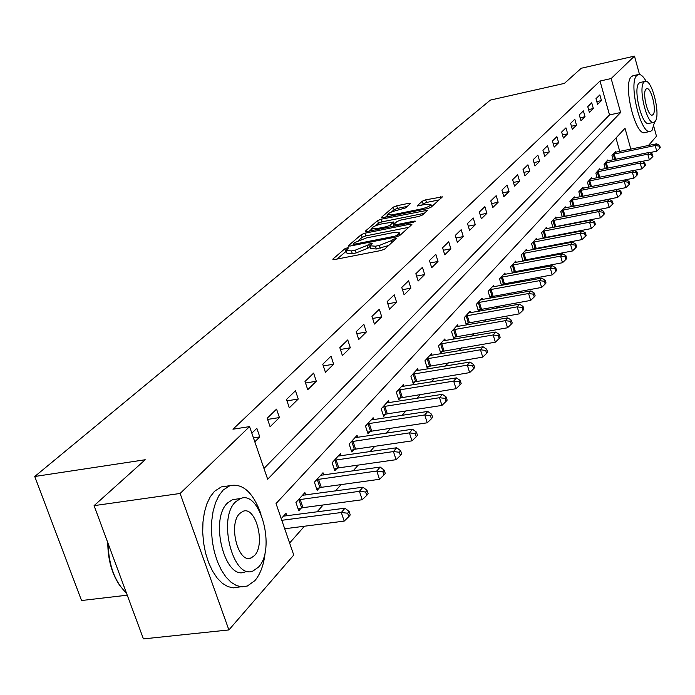 <?xml version="1.0" encoding="UTF-8"?>
<svg xmlns="http://www.w3.org/2000/svg" width="695" height="695" viewBox="0 0 695 695"><rect width="100%" height="100%" fill="white"/><g stroke="black" fill="none" stroke-linecap="round" stroke-linejoin="round"><path stroke-width="1.04" d="M347.361 247.794L344.807 248.81L332.818 259.122L334.243 259.609L381.077 250.495L384.804 249.001L396.35 238.481L392.562 239.41L391.103 240.731L379.34 245.448L375.439 246.212L369.948 245.769L372.294 243.207L371.104 243.12L367.047 245.457L355.301 250.157L351.444 250.912L346.093 250.469L348.525 247.88L347.361 247.794M346.318 251.173L336.988 259.07M370.166 246.456L367.933 248.219L367.047 245.457M410.406 203.626L408.938 203.27L396.68 205.79L393.274 207.127L381.442 217.309L382.876 217.683L427.538 208.639L431.022 207.258L442.428 196.85L425.688 199.847L422.273 201.194L417.217 205.772L426.4 204.339L430.961 204.573C429.962 206.154 426.713 207.623 421.205 208.969L391.85 214.929L387.445 214.686C388.479 213.096 391.737 211.627 397.192 210.281L405.472 207.935L410.406 203.626M630.834 149.138L625.014 128.271L276.037 503.554L293.75 555.044L228.89 629.939L143.431 638.896L94.086 505.647L145.212 459.743L34.75 476.501L490.392 100.089L564.401 83.391L581.272 68.249L634.474 56.104L639.522 74.487M94.086 505.647L180.118 493.467L249.574 426.608L267.679 479.255L620.626 112.521L611.157 78.544L634.474 56.104M263.97 468.465L609.515 114.918L600.02 81.046L232.964 429.206L249.574 426.608M600.02 81.046L611.157 78.544M364.866 233.207L361.304 234.623L348.49 245.639L349.915 246.091L396.063 236.995L399.712 235.536L411.892 224.528L410.345 224.129L364.866 233.207L365.726 235.892L362.165 237.316L358.637 240.357M365.292 231.192L377.602 220.602L381.086 219.22L427.555 210.272L422.412 215.024L418.894 216.432L400.494 220.124L396.967 221.531L393.335 224.85L395.029 224.954L414.298 221.097L415.514 221.175L412.891 222.374L366.725 231.6L365.292 231.192L365.466 231.722M254.796 441.812L259.782 436.903L256.829 428.302L251.825 433.167M270.103 426.747L279.425 417.565L276.567 409.12L267.201 418.225L270.103 426.747M289.32 407.826L298.259 399.034L295.471 390.746L286.496 399.469L289.32 407.826M307.737 389.695L316.321 381.251L313.61 373.111L305.001 381.486L307.737 389.695M325.416 372.294L333.652 364.18L331.029 356.188L322.758 364.223L325.416 372.294M342.4 355.571L350.315 347.787L347.752 339.924L339.812 347.656L342.4 355.571M358.724 339.507L366.334 332.01L363.841 324.296L356.196 331.724L358.724 339.507M374.423 324.052L381.755 316.842L379.322 309.249L371.964 316.399L374.423 324.052M389.539 309.171L396.602 302.229L394.23 294.758L387.141 301.647L389.539 309.171M404.099 294.836L410.901 288.138L408.591 280.797L401.762 287.435L404.099 294.836M418.138 281.023L424.697 274.56L422.447 267.332L415.853 273.734L418.138 281.023M431.682 267.688L438.015 261.459L435.808 254.344L429.449 260.521L431.682 267.688M444.757 254.822L450.864 248.801L448.709 241.799L442.576 247.767L444.757 254.822M457.38 242.399L463.287 236.578L461.176 229.68L455.251 235.449L457.38 242.399M469.577 230.384L475.293 224.763L473.234 217.969L467.5 223.547L469.577 230.384M481.374 218.769L486.9 213.33L484.884 206.641L479.341 212.036L481.374 218.769M492.79 207.536L498.141 202.271L496.169 195.677L490.8 200.898L492.79 207.536M503.84 196.659L509.018 191.559L507.089 185.061L501.894 190.117L503.84 196.659M514.543 186.121L519.565 181.186L517.671 174.775L512.632 179.675L514.543 186.121M524.916 175.913L529.781 171.126L527.922 164.811L523.04 169.554L524.916 175.913M534.968 166.018L539.685 161.37L537.869 155.141L533.135 159.746L534.968 166.018M544.724 156.418L549.302 151.91L547.512 145.768L542.925 150.233L544.724 156.418M554.184 147.105L558.632 142.727L556.877 136.663L552.421 140.998L554.184 147.105M563.376 138.062L567.685 133.814L565.973 127.828L561.638 132.041L563.376 138.062M572.298 129.27L576.485 125.143L574.808 119.245L570.595 123.336L572.298 129.27M580.968 120.739L585.042 116.725L583.392 110.896L579.3 114.875L580.968 120.739M589.395 112.442L593.356 108.542L591.732 102.79L587.761 106.656L589.395 112.442M597.587 104.372L601.444 100.575L599.855 94.902L595.98 98.655L597.587 104.372M289.615 543.03L304.41 526.228M317.033 511.894L323.123 504.978M335.468 490.948L341.054 484.606M353.138 470.88L358.255 465.077M370.088 451.628L374.761 446.32M386.359 433.141L390.625 428.294M401.997 415.384L405.88 410.971M417.035 398.305L420.562 394.3M431.499 381.876L434.696 378.236M445.434 366.048L448.318 362.764M458.856 350.801L461.454 347.847M471.801 336.093L474.129 333.452M484.293 321.907L486.37 319.552M496.36 308.206L498.193 306.121M508.01 294.975L509.626 293.134M519.278 282.179L520.677 280.58M530.172 269.799L531.38 268.426M540.719 257.828L541.735 256.663M550.927 246.23L551.778 245.266M560.813 234.997L561.499 234.215M570.404 224.103L570.934 223.503M579.699 213.547L580.082 213.113M619.749 151.432L615.978 137.984M286.87 515.881L286.01 513.37L281.223 518.635M305.704 495.022L304.897 492.633L295.931 502.476L298.772 510.79L301.204 508.08M323.766 475.024L323.001 472.748L314.409 482.191L317.163 490.357L319.5 487.76M341.106 455.833L340.385 453.661L332.132 462.722L334.808 470.75L337.049 468.256M357.751 437.416L357.074 435.331L349.142 444.044L351.748 451.924L353.903 449.526M373.762 419.702L373.111 417.721L365.492 426.087L368.029 433.836L370.096 431.534M389.157 402.674L388.54 400.772L381.208 408.825L383.683 416.444L385.673 414.229M403.986 386.281L403.395 384.457L396.341 392.206L398.748 399.703L400.668 397.566M418.268 370.487L417.712 368.741L410.91 376.212L413.256 383.579L415.106 381.529M432.038 355.267L431.508 353.59L424.949 360.792L427.234 368.046L429.024 366.065M445.321 340.593L444.809 338.969L438.484 345.919L440.726 353.06L442.446 351.149M458.144 326.424L457.657 324.86L451.55 331.576L453.731 338.604L455.39 336.754M470.524 312.733L470.063 311.238L464.164 317.719L466.302 324.643L467.9 322.862M482.495 299.51L482.052 298.068L476.353 304.332L478.438 311.152L479.984 309.431M494.076 286.731L493.65 285.332L488.133 291.396L490.175 298.112L491.669 296.444M501.651 285.358L502.98 283.881M501.495 285.384L499.531 278.877L504.865 273.013L505.274 274.36M512.788 272.987L513.918 271.728M512.441 273.048L510.556 266.767L515.725 261.094L516.116 262.389M523.57 261.007L524.508 259.956M523.04 261.103L521.233 255.039L526.245 249.54L526.619 250.791M534.012 249.409L534.776 248.549M533.317 249.531L531.579 243.676L536.436 238.35L536.792 239.558M544.124 238.168L544.724 237.49M543.273 238.324L541.614 232.66L546.313 227.5L546.661 228.664M553.924 227.274L554.375 226.77M552.933 227.465L551.335 221.983L555.896 216.97L556.226 218.108M562.307 216.927L560.769 211.619L565.2 206.754L565.513 207.857M571.412 206.702L569.926 201.567L574.226 196.841L574.53 197.901M580.247 196.772L578.822 191.803L583.001 187.207L583.296 188.241M588.839 187.129L587.457 182.307L591.514 177.851L591.801 178.85M597.179 177.764L595.85 173.09L599.802 168.755L600.072 169.728M605.302 168.659L604.016 164.124L607.856 159.911L608.116 160.849M613.199 159.807L611.956 155.411L615.692 151.31L615.944 152.222M34.75 476.501L81.541 600.523L127.246 595.189M228.89 629.939L180.118 493.467M653.83 126.586L656.48 136.237L648.47 145.49M609.515 114.918L620.626 112.521M259.782 436.903L253.449 437.876M279.425 417.565L267.61 419.424M298.259 399.034L286.966 400.85M316.321 381.251L305.513 383.032M333.652 364.18L323.314 365.926M350.315 347.787L340.411 349.489M366.334 332.01L356.83 333.678M381.755 316.842L372.633 318.466M396.602 302.229L387.836 303.811M410.901 288.138L402.474 289.693M424.697 274.56L416.592 276.071M438.015 261.459L430.205 262.936M450.864 248.801L443.341 250.243M463.287 236.578L456.024 237.985M475.293 224.763L468.282 226.136M486.9 213.33L480.141 214.677M498.141 202.271L491.608 203.583M509.018 191.559L502.702 192.845M519.565 181.186L513.449 182.438M529.781 171.126L523.865 172.351M539.685 161.37L533.96 162.569M549.302 151.91L543.751 153.074M558.632 142.727L553.246 143.865M567.685 133.814L562.472 134.926M576.485 125.143L571.429 126.238M585.042 116.725L580.125 117.794M593.356 108.542L588.587 109.584M601.444 100.575L596.814 101.6M346.214 250.852L346.979 253.223L352.339 253.675L351.444 250.912M367.933 248.219L356.188 252.928L352.339 253.675M370.07 246.143L370.826 248.541L376.325 248.992L375.439 246.212M388.661 245.509L376.325 248.992M408.79 227.326L365.726 235.892M353.347 244.935L352.626 245.561M353.242 243.902L354.25 244.214L394.69 236.231L397.236 235.205L399.408 232.877L393.874 232.478L366.378 237.925L354.824 242.529L353.242 243.902M369.392 231.07L371.747 229.029M375.456 225.832L378.445 223.251L377.602 220.602M424.298 213.322L381.92 221.87L378.445 223.251M381.572 223.929C375.986 225.302 372.659 226.813 371.573 228.473L376.004 228.768L386.472 226.674L390.017 225.258L393.657 221.948L381.572 223.929M393.561 225.571L392.588 226.431M439.188 199.873L426.495 202.462L423.081 203.817L421.344 205.364M407.235 206.398L397.488 208.387L394.082 209.725L391.381 212.062M387.636 215.302L385.49 217.153M284.715 528.765L344.19 521.102L341.306 512.51L344.998 508.201L283.499 516.142M281.805 520.312L341.306 512.51L347.648 513.214L348.803 516.654L350.263 514.917L349.116 511.485L347.648 513.214M344.998 508.201L349.116 511.485M348.803 516.654L344.19 521.102M298.146 508.966L302.994 507.663L362.225 499.748L359.437 491.322L362.964 487.186L302.481 495.283M298.381 499.792L359.437 491.322L365.631 492.025L366.743 495.396L368.142 493.737L367.03 490.366L365.631 492.025M362.964 487.186L367.03 490.366M366.743 495.396L362.225 499.748M316.572 488.602L321.255 487.343L379.505 479.298L376.794 471.019L380.182 467.066L320.69 475.284M316.755 479.611L376.794 471.019L382.849 471.723L383.935 475.032L385.273 473.443L384.196 470.133L382.849 471.723M380.182 467.066L384.196 470.133M383.935 475.032L379.505 479.298M334.243 469.064L338.769 467.848L396.081 459.69L393.44 451.559L396.689 447.762L338.161 456.102M334.382 460.255L393.44 451.559L399.356 452.254L400.416 455.503L401.701 453.983L400.65 450.734L399.356 452.254M396.689 447.762L400.65 450.734M400.416 455.503L396.081 459.69M351.218 450.308L355.597 449.126L411.979 440.865L409.407 432.881L412.526 429.232L354.937 437.676M351.305 441.664L409.407 432.881L415.202 433.576L416.227 436.773L417.469 435.305L416.444 432.116L415.202 433.576M412.526 429.232L416.444 432.116M416.227 436.773L411.979 440.865M120.304 586.224C112.069 574.583 107.899 560.04 107.768 542.604M108.046 543.351C108.724 565.417 114.866 581.993 126.464 593.078M261.033 514.126C253.145 492.477 242.763 482.999 229.88 485.692L223.147 490.071L218.951 495.535L215.563 502.694L213.113 511.268L211.723 520.903L211.471 531.197L212.357 541.709L214.364 551.969L217.396 561.543L221.314 570.013L225.953 577.032L231.096 582.297L236.535 585.607L242.034 586.858L247.359 586.015L254.917 580.612C260.66 573.801 264.126 563.932 265.308 551.013M226.666 486.144L221.271 486.908L214.494 491.296L210.272 496.751L206.849 503.892L204.373 512.458L202.966 522.075L202.697 532.344L203.574 542.83L205.572 553.072L208.604 562.62L212.54 571.073L217.188 578.066L222.357 583.314L227.821 586.615L233.346 587.857L240.861 586.762M248.619 571.446L245.161 571.863C225.05 581.402 209.152 519.243 227.647 502.893L232.573 499.636L236.552 499.088M235.631 501.799C217.257 518.157 233.164 580.447 253.154 570.908L258.479 567.12C275.993 549.606 260.486 489.862 240.54 498.541L235.631 501.799M254.448 555.6C265.838 544.437 255.795 505.656 242.937 511.338L239.732 513.501C227.986 524.178 238.194 564.027 251.069 557.981L254.448 555.6M646.168 81.393C643.301 76.268 640.66 73.991 638.253 74.556L636.933 75.39C627.933 82.47 641.059 136.133 650.555 131.355L652.04 130.33L654.62 121.946M633.197 75.694L631.477 76.606C622.399 83.704 635.534 137.289 645.108 132.502L650.06 131.459M653.569 122.416L648.887 123.406C642.041 126.794 632.624 88.326 639.061 83.131L640.321 82.453M644.091 82.01C637.706 87.196 647.115 125.717 653.908 122.337L654.959 121.625C661.127 115.987 651.884 78.292 645.056 81.402L644.091 82.01M653.031 114.614C657.036 111.026 651.059 86.649 646.663 88.682L646.037 89.09C641.937 92.478 647.983 117.212 652.37 115.066L653.031 114.614M367.516 432.281L371.756 431.135L427.251 422.795L424.749 414.941L427.746 411.44L371.06 419.971M367.568 423.802L424.749 414.941L430.422 415.636L431.421 418.772L432.611 417.365L431.612 414.229L430.422 415.636M427.746 411.44L431.612 414.229M431.421 418.772L427.251 422.795M383.197 414.95L387.306 413.829L441.933 405.42L439.492 397.705L442.376 394.334L386.568 402.935M383.214 406.627L439.492 397.705L445.043 398.391L446.016 401.475L447.163 400.12L446.19 397.036L445.043 398.391M442.376 394.334L446.19 397.036M446.016 401.475L441.933 405.42M398.287 398.261L456.05 388.705L453.679 381.121L456.45 377.88L401.502 386.542M398.261 390.095L453.679 381.121L459.117 381.798L460.064 384.839L461.167 383.536L460.22 380.504L459.117 381.798M456.45 377.88L460.22 380.504M460.064 384.839L456.05 388.705M412.813 382.189L469.646 372.616L467.335 365.153L470.002 362.034L415.879 370.748M412.761 374.171L467.335 365.153L472.661 365.831L473.582 368.819L474.642 367.559L473.721 364.58L472.661 365.831M470.002 362.034L473.721 364.58M473.582 368.819L469.646 372.616M426.817 366.708L482.738 357.117L480.48 349.776L483.06 346.77L429.736 355.527M426.739 358.829L480.48 349.776L485.709 350.454L486.613 353.39L487.629 352.174L486.735 349.246L485.709 350.454M483.06 346.77L486.735 349.246M486.613 353.39L482.738 357.117M440.317 351.766L495.37 342.175L493.163 334.955L495.639 332.054L443.106 340.845M440.213 344.025L493.163 334.955L498.289 335.624L499.166 338.508L500.148 337.344L499.271 334.46L498.289 335.624M495.639 332.054L499.271 334.46M499.166 338.508L495.37 342.175M453.349 337.353L507.541 327.762L505.387 320.656L507.784 317.858L456.016 326.676M453.218 329.743L505.387 320.656L510.417 321.316L511.277 324.165L512.232 323.036L511.372 320.195L510.417 321.316M507.784 317.858L511.372 320.195M511.277 324.165L507.541 327.762M465.928 323.436L519.295 313.853L517.193 306.851L519.504 304.149L468.473 312.985M465.772 315.956L517.193 306.851L522.127 307.511L522.97 310.309L523.891 309.223L523.048 306.426L522.127 307.511M519.504 304.149L523.048 306.426M522.97 310.309L519.295 313.853M478.082 309.987L530.65 300.414L528.591 293.525L530.832 290.91L480.514 299.762M477.908 302.629L528.591 293.525L533.439 294.176L534.264 296.93L535.15 295.879L534.333 293.125L533.439 294.176M530.832 290.91L534.333 293.125M534.264 296.93L530.65 300.414M489.836 296.982L541.622 287.426L539.615 280.641L541.77 278.113L492.164 286.966M489.636 289.745L539.615 280.641L544.376 281.284L545.175 284.003L546.035 282.987L545.228 280.276L544.376 281.284M541.77 278.113L545.228 280.276M545.175 284.003L541.622 287.426M501.199 284.411L552.238 274.873L550.266 268.183L552.351 265.742L503.432 274.594M500.982 277.279L550.266 268.183L554.94 268.826L555.731 271.502L556.556 270.52L555.774 267.844L554.94 268.826M552.351 265.742L555.774 267.844M555.731 271.502L552.238 274.873M512.198 272.232L562.498 262.727L560.57 256.134L562.594 253.771L514.335 262.623M511.963 265.221L560.57 256.134L565.165 256.768L565.939 259.409L566.738 258.453L565.973 255.821L565.165 256.768M562.594 253.771L565.973 255.821M565.939 259.409L562.498 262.727M522.849 260.443L572.437 250.965L570.552 244.466L572.506 242.181L524.89 251.025M522.605 253.536L570.552 244.466L575.069 245.1L575.825 247.698L576.598 246.777L575.842 244.18L575.069 245.1M572.506 242.181L575.842 244.18M575.825 247.698L572.437 250.965M533.169 249.027L582.062 239.575L580.212 233.164L582.106 230.948L535.124 239.784M532.909 242.225L580.212 233.164L584.651 233.798L585.39 236.352L586.146 235.466L585.407 232.903L584.651 233.798M582.106 230.948L585.407 232.903M585.39 236.352L582.062 239.575M543.169 237.951L591.393 228.533L589.577 222.218L591.41 220.072L545.045 228.89M542.891 231.253L589.577 222.218L593.947 222.843L594.668 225.371L595.398 224.502L594.677 221.983L593.947 222.843M591.41 220.072L594.677 221.983M594.668 225.371L591.393 228.533M552.864 227.222L600.428 217.83L598.656 211.601L600.437 209.525L554.671 218.326M552.577 220.619L598.656 211.601L602.956 212.218L603.66 214.712L604.372 213.878L603.66 211.384L602.956 212.218M600.437 209.525L603.66 211.384M603.66 214.712L600.428 217.83M562.272 216.797L609.202 207.458L607.456 201.307L609.185 199.291L564.001 208.066M561.977 210.298L607.456 201.307L611.687 201.924L612.382 204.382L613.068 203.565L612.373 201.107L611.687 201.924M609.185 199.291L612.373 201.107M612.382 204.382L609.202 207.458M571.412 206.684L617.716 197.38L616.005 191.316L617.681 189.361L573.071 198.118M571.099 200.282L616.005 191.316L620.166 191.924L620.852 194.348L621.512 193.558L620.835 191.142L620.166 191.924M617.681 189.361L620.835 191.142M620.852 194.348L617.716 197.38M581.315 196.563L625.978 187.607L624.292 181.621L625.926 179.718L581.871 188.449M579.96 190.552L624.292 181.621L628.393 182.22L629.071 184.618L629.713 183.845L629.045 181.456L628.393 182.22M637.046 175.157L637.68 174.419L637.02 172.056L636.394 172.803L637.046 175.157L633.996 178.102L625.926 179.718L629.045 181.456M629.071 184.618L625.978 187.607M588.561 181.1L632.354 172.204L633.936 170.353L590.42 179.058M633.996 178.102L632.354 172.204L636.394 172.803M633.936 170.353L637.02 172.056M634.083 170.431L641.798 168.876L640.182 163.047L641.72 161.249L598.734 169.928M596.927 171.908L640.182 163.047L644.161 163.646L644.804 165.975L645.412 165.245L644.769 162.925L644.161 163.646M641.72 161.249L644.769 162.925M644.804 165.975L641.798 168.876M641.998 161.405L649.373 159.902L647.783 154.151L649.286 152.405L606.822 161.049M605.058 162.977L647.783 154.151L651.71 154.742L652.344 157.044L652.935 156.34L652.301 154.038L651.71 154.742M649.286 152.405L652.301 154.038M652.344 157.044L649.373 159.902M649.695 152.631L656.749 151.18L655.185 145.507L656.636 143.804L614.684 152.413M612.973 154.29L655.185 145.507L659.051 146.089L659.668 148.356L660.25 147.67L659.625 145.403L659.051 146.089M656.636 143.804L659.625 145.403M659.668 148.356L656.749 151.18M345.693 251.555L344.807 248.81M393.196 241.417L392.562 239.41M369.427 246.899L368.541 244.136M356.188 252.928L355.301 250.157M380.226 248.237L379.34 245.448M391.737 242.737L391.103 240.731M333.009 259.721L332.818 259.122M410.788 225.528L410.345 224.129M348.673 246.204L348.49 245.639M362.165 237.316L361.304 234.623M354.554 245.179L354.25 244.214M394.995 237.204L394.69 236.231M397.662 236.561L397.236 235.205M399.364 235.787L398.756 233.841M381.92 221.87L381.086 219.22M426.261 211.549L425.835 210.168M395.325 225.884L395.029 224.954M414.533 221.861L414.298 221.097M376.299 229.689L376.004 228.768M386.759 227.595L386.472 226.674M390.512 226.848L390.017 225.258M394.048 224.111L393.457 222.235M392.128 215.806L391.85 214.929M421.483 209.864L421.205 208.969M417.547 205.989L417.4 205.503M423.081 203.817L422.273 201.194M426.495 202.462L425.688 199.847M441.134 198.118L440.717 196.763M381.598 217.804L381.442 217.309M394.082 209.725L393.274 207.127M397.488 208.387L396.68 205.79M409.338 204.556L408.938 203.27M301.691 507.941L298.867 499.653M302.994 507.663L300.171 499.366M319.969 487.621L317.233 479.472M321.255 487.343L318.51 479.194M337.518 468.117L334.842 460.116M338.769 467.848L336.102 459.838M354.354 449.396L351.766 441.534M355.597 449.126L352.999 441.256M370.548 431.404L368.02 423.672M371.756 431.135L369.236 423.403M386.116 414.098L383.649 406.497M387.306 413.829L384.848 406.228M401.093 397.444L398.695 389.964M402.266 397.175L399.868 389.704M415.523 381.407L413.186 374.049M416.679 381.138L414.342 373.78M429.432 365.944L427.147 358.707M430.57 365.683L428.285 358.438M442.845 351.027L440.621 343.903M443.966 350.775L441.733 343.643M455.798 336.641L453.618 329.63M456.893 336.38L454.712 329.369M468.3 322.741L466.163 315.834M469.377 322.489L467.249 315.582M480.375 309.318L478.29 302.516M481.444 309.067L479.359 302.264M492.051 296.331L490.018 289.633M493.103 296.087L491.07 289.381M503.354 283.777L501.356 277.175M504.388 283.525L502.398 276.923M514.283 271.623L512.337 265.108M515.308 271.38L513.353 264.865M524.873 259.852L522.961 253.432M525.88 259.609L523.969 253.189M535.133 248.445L533.265 242.121M536.123 248.202L534.255 241.877M545.08 237.395L543.247 231.148M546.053 237.151L544.22 230.914M554.723 226.666L552.925 220.515M555.687 226.431L553.889 220.28M564.079 216.267L562.316 210.194M565.035 216.032L563.271 209.96M573.167 206.172L571.438 200.177M574.105 205.937L572.376 199.943M581.984 196.364L580.29 190.447M582.914 196.138L581.211 190.222M590.542 186.79L588.891 180.995M591.471 186.608L589.803 180.77M598.847 177.434L597.248 171.813M599.759 177.242L598.152 171.587M606.917 168.329L605.38 162.882M607.821 168.147L606.266 162.656M614.771 159.485L613.285 154.194M615.666 159.303L614.163 153.977M353.486 245.387L353.112 244.206M400.12 235.162L399.408 232.877M393.761 226.196L393.37 224.954M372.216 230.505L371.66 228.759M394.274 223.903L393.657 221.948M388.062 216.632L387.523 214.937M431.612 206.71L430.961 204.573M248.211 558.328L251.069 557.981M232.573 499.636L240.54 498.541M229.88 485.692L221.271 486.908M640.034 82.514L645.056 81.402M638.253 74.556L632.806 75.781"/></g></svg>
